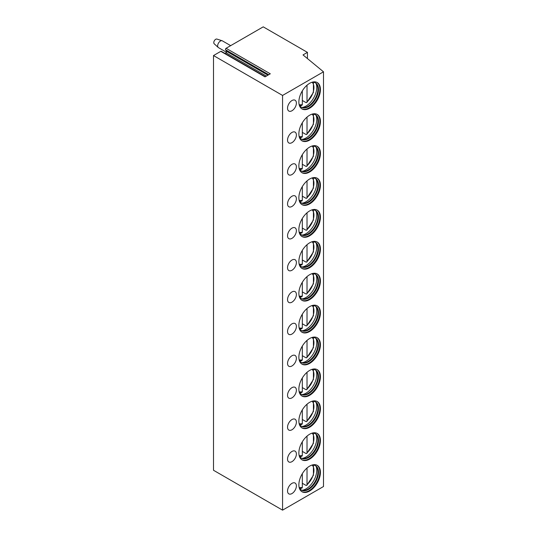 <?xml version="1.0" encoding="UTF-8"?>
<svg xmlns="http://www.w3.org/2000/svg" width="537" height="537" viewBox="0 0 537 537"><rect width="100%" height="100%" fill="white"/><g stroke="black" fill="none" stroke-linecap="round" stroke-linejoin="round"><path stroke-width="0.81" d="M307.439 52.371L303.016 54.922L323.496 71.81L282.569 95.438L213.504 55.559L220.801 51.344L265.01 76.865L270.299 73.811L226.097 48.29L263.231 26.85L307.439 52.371L307.439 58.567M220.801 51.344A0.94 0.544 -60 0 1 221.271 51.297L265.278 76.71M226.097 48.29A0.94 0.544 -60 0 0 225.52 49.766L226.607 51.31A0.94 0.544 -60 0 1 226.037 52.794L224.943 53.418M213.504 55.559L213.504 470.271L282.569 510.15L323.496 486.522L323.496 71.81M282.569 95.438L282.569 510.15M320.421 472.345A15.237 8.8 120 0 0 317.266 465.371A15.237 8.8 120 0 0 305.526 469.452A15.237 8.8 120 0 0 298.874 484.79A15.237 8.8 120 0 0 302.029 491.764A15.237 8.8 120 0 0 313.769 487.683A15.237 8.8 120 0 0 320.421 472.345M291.967 483.354A6.249 3.611 120 0 0 287.879 488.865A6.249 3.611 120 0 0 288.839 493.872A6.249 3.611 120 0 0 291.967 493.563A6.249 3.611 120 0 0 296.048 488.052A6.249 3.611 120 0 0 295.088 483.045A6.249 3.611 120 0 0 291.967 483.354M320.421 440.447A15.237 8.8 120 0 0 317.266 433.473A15.237 8.8 120 0 0 305.526 437.554A15.237 8.8 120 0 0 298.874 452.886A15.237 8.8 120 0 0 302.029 459.86A15.237 8.8 120 0 0 313.769 455.779A15.237 8.8 120 0 0 320.421 440.447M291.967 451.449A6.249 3.611 120 0 0 287.879 456.96A6.249 3.611 120 0 0 288.839 461.968A6.249 3.611 120 0 0 291.967 461.659A6.249 3.611 120 0 0 296.048 456.155A6.249 3.611 120 0 0 295.088 451.14A6.249 3.611 120 0 0 291.967 451.449M320.421 408.543A15.237 8.8 120 0 0 317.266 401.569A15.237 8.8 120 0 0 305.526 405.65A15.237 8.8 120 0 0 298.874 420.988A15.237 8.8 120 0 0 302.029 427.962A15.237 8.8 120 0 0 313.769 423.881A15.237 8.8 120 0 0 320.421 408.543M291.967 419.551A6.249 3.611 120 0 0 287.879 425.062A6.249 3.611 120 0 0 288.839 430.07A6.249 3.611 120 0 0 291.967 429.761A6.249 3.611 120 0 0 296.048 424.25A6.249 3.611 120 0 0 295.088 419.243A6.249 3.611 120 0 0 291.967 419.551M320.421 376.645A15.237 8.8 120 0 0 317.266 369.671A15.237 8.8 120 0 0 305.526 373.752A15.237 8.8 120 0 0 298.874 389.083A15.237 8.8 120 0 0 302.029 396.064A15.237 8.8 120 0 0 313.769 391.976A15.237 8.8 120 0 0 320.421 376.645M291.967 387.647A6.249 3.611 120 0 0 287.879 393.158A6.249 3.611 120 0 0 288.839 398.165A6.249 3.611 120 0 0 291.967 397.857A6.249 3.611 120 0 0 296.048 392.352A6.249 3.611 120 0 0 295.088 387.338A6.249 3.611 120 0 0 291.967 387.647M320.421 344.741A15.237 8.8 120 0 0 317.266 337.766A15.237 8.8 120 0 0 305.526 341.847A15.237 8.8 120 0 0 298.874 357.186A15.237 8.8 120 0 0 302.029 364.16A15.237 8.8 120 0 0 313.769 360.079A15.237 8.8 120 0 0 320.421 344.741M291.967 355.749A6.249 3.611 120 0 0 287.879 361.26A6.249 3.611 120 0 0 288.839 366.268A6.249 3.611 120 0 0 291.967 365.959A6.249 3.611 120 0 0 296.048 360.448A6.249 3.611 120 0 0 295.088 355.44A6.249 3.611 120 0 0 291.967 355.749M320.421 312.843A15.237 8.8 120 0 0 317.266 305.868A15.237 8.8 120 0 0 305.526 309.95A15.237 8.8 120 0 0 298.874 325.281A15.237 8.8 120 0 0 302.029 332.262A15.237 8.8 120 0 0 313.769 328.174A15.237 8.8 120 0 0 320.421 312.843M291.967 323.845A6.249 3.611 120 0 0 287.879 329.356A6.249 3.611 120 0 0 288.839 334.363A6.249 3.611 120 0 0 291.967 334.054A6.249 3.611 120 0 0 296.048 328.55A6.249 3.611 120 0 0 295.088 323.536A6.249 3.611 120 0 0 291.967 323.845M320.421 280.938A15.237 8.8 120 0 0 317.266 273.964A15.237 8.8 120 0 0 305.526 278.045A15.237 8.8 120 0 0 298.874 293.383A15.237 8.8 120 0 0 302.029 300.358A15.237 8.8 120 0 0 313.769 296.276A15.237 8.8 120 0 0 320.421 280.938M291.967 291.947A6.249 3.611 120 0 0 287.879 297.458A6.249 3.611 120 0 0 288.839 302.465A6.249 3.611 120 0 0 291.967 302.156A6.249 3.611 120 0 0 296.048 296.646A6.249 3.611 120 0 0 295.088 291.638A6.249 3.611 120 0 0 291.967 291.947M320.421 249.04A15.237 8.8 120 0 0 317.266 242.066A15.237 8.8 120 0 0 305.526 246.147A15.237 8.8 120 0 0 298.874 261.479A15.237 8.8 120 0 0 302.029 268.46A15.237 8.8 120 0 0 313.769 264.372A15.237 8.8 120 0 0 320.421 249.04M291.967 260.049A6.249 3.611 120 0 0 287.879 265.553A6.249 3.611 120 0 0 288.839 270.561A6.249 3.611 120 0 0 291.967 270.252A6.249 3.611 120 0 0 296.048 264.748A6.249 3.611 120 0 0 295.088 259.733A6.249 3.611 120 0 0 291.967 260.049M320.421 217.136A15.237 8.8 120 0 0 317.266 210.162A15.237 8.8 120 0 0 305.526 214.243A15.237 8.8 120 0 0 298.874 229.581A15.237 8.8 120 0 0 302.029 236.555A15.237 8.8 120 0 0 313.769 232.474A15.237 8.8 120 0 0 320.421 217.136M291.967 228.144A6.249 3.611 120 0 0 287.879 233.655A6.249 3.611 120 0 0 288.839 238.663A6.249 3.611 120 0 0 291.967 238.354A6.249 3.611 120 0 0 296.048 232.843A6.249 3.611 120 0 0 295.088 227.836A6.249 3.611 120 0 0 291.967 228.144M320.421 185.238A15.237 8.8 120 0 0 317.266 178.264A15.237 8.8 120 0 0 305.526 182.345A15.237 8.8 120 0 0 298.874 197.676A15.237 8.8 120 0 0 302.029 204.657A15.237 8.8 120 0 0 313.769 200.57A15.237 8.8 120 0 0 320.421 185.238M291.967 196.247A6.249 3.611 120 0 0 287.879 201.751A6.249 3.611 120 0 0 288.839 206.758A6.249 3.611 120 0 0 291.967 206.45A6.249 3.611 120 0 0 296.048 200.945A6.249 3.611 120 0 0 295.088 195.931A6.249 3.611 120 0 0 291.967 196.247M320.421 153.34A15.237 8.8 120 0 0 317.266 146.359A15.237 8.8 120 0 0 305.526 150.441A15.237 8.8 120 0 0 298.874 165.779A15.237 8.8 120 0 0 302.029 172.753A15.237 8.8 120 0 0 313.769 168.672A15.237 8.8 120 0 0 320.421 153.34M291.967 164.342A6.249 3.611 120 0 0 287.879 169.853A6.249 3.611 120 0 0 288.839 174.861A6.249 3.611 120 0 0 291.967 174.552A6.249 3.611 120 0 0 296.048 169.041A6.249 3.611 120 0 0 295.088 164.033A6.249 3.611 120 0 0 291.967 164.342M320.421 121.436A15.237 8.8 120 0 0 317.266 114.462A15.237 8.8 120 0 0 305.526 118.543A15.237 8.8 120 0 0 298.874 133.874A15.237 8.8 120 0 0 302.029 140.855A15.237 8.8 120 0 0 313.769 136.767A15.237 8.8 120 0 0 320.421 121.436M291.967 132.444A6.249 3.611 120 0 0 287.879 137.949A6.249 3.611 120 0 0 288.839 142.963A6.249 3.611 120 0 0 291.967 142.647A6.249 3.611 120 0 0 296.048 137.143A6.249 3.611 120 0 0 295.088 132.129A6.249 3.611 120 0 0 291.967 132.444M320.421 89.538A15.237 8.8 120 0 0 317.266 82.557A15.237 8.8 120 0 0 305.526 86.645A15.237 8.8 120 0 0 298.874 101.976A15.237 8.8 120 0 0 302.029 108.951A15.237 8.8 120 0 0 313.769 104.869A15.237 8.8 120 0 0 320.421 89.538M291.967 100.54A6.249 3.611 120 0 0 287.879 106.051A6.249 3.611 120 0 0 288.839 111.058A6.249 3.611 120 0 0 291.967 110.75A6.249 3.611 120 0 0 296.048 105.239A6.249 3.611 120 0 0 295.088 100.231A6.249 3.611 120 0 0 291.967 100.54M301.754 491.597A15.237 8.8 -60 0 0 313.4 487.173A15.237 8.8 -60 0 0 319.871 472.03A15.237 8.8 120 0 0 316.984 465.223M311.4 465.277A14.063 8.122 120 0 1 315.575 465.747A14.063 8.122 120 0 1 318.488 472.191A14.063 8.122 -60 0 1 312.346 486.341A14.063 8.122 -60 0 1 301.505 490.113A14.063 8.122 -60 0 1 299.015 486.73M301.237 489.945A14.063 8.122 -60 0 0 303.324 490.449A14.063 8.122 -60 0 0 317.938 471.869A14.063 8.122 120 0 0 316.77 467.156A14.063 8.122 120 0 0 315.293 465.599M316.071 466.257A15.237 8.8 120 0 1 316.763 470.237A15.237 8.8 -60 0 1 302.197 490.288M307.023 468.016L307.023 484.676L306.768 485.374L305.915 485.354L302.324 483.28M301.875 488.187L302.324 487.388L302.324 473.668M301.754 459.692A15.237 8.8 -60 0 0 313.4 455.269A15.237 8.8 -60 0 0 319.871 440.125A15.237 8.8 120 0 0 316.984 433.319M311.4 433.379A14.063 8.122 120 0 1 315.575 433.849A14.063 8.122 120 0 1 318.488 440.286A14.063 8.122 -60 0 1 312.346 454.443A14.063 8.122 -60 0 1 301.505 458.209A14.063 8.122 -60 0 1 299.015 454.832M301.237 458.041A14.063 8.122 -60 0 0 303.324 458.544A14.063 8.122 -60 0 0 317.938 439.971A14.063 8.122 120 0 0 316.77 435.252A14.063 8.122 120 0 0 315.293 433.701M316.071 434.352A15.237 8.8 120 0 1 316.763 438.333A15.237 8.8 -60 0 1 302.197 458.39M307.023 436.118L307.023 452.778L306.768 453.47L305.915 453.456L302.324 451.382M301.875 456.289L302.324 455.49L302.324 441.763M301.754 427.794A15.237 8.8 -60 0 0 313.4 423.371A15.237 8.8 -60 0 0 319.871 408.227A15.237 8.8 120 0 0 316.984 401.421M311.4 401.475A14.063 8.122 120 0 1 315.575 401.945A14.063 8.122 120 0 1 318.488 408.388A14.063 8.122 -60 0 1 312.346 422.538A14.063 8.122 -60 0 1 301.505 426.311A14.063 8.122 -60 0 1 299.015 422.928M301.237 426.143A14.063 8.122 -60 0 0 303.324 426.647A14.063 8.122 -60 0 0 317.938 408.066A14.063 8.122 120 0 0 316.77 403.354A14.063 8.122 120 0 0 315.293 401.797M316.071 402.455A15.237 8.8 120 0 1 316.763 406.435A15.237 8.8 -60 0 1 302.197 426.485M307.023 404.213L307.023 420.874L306.768 421.572L305.915 421.552L302.324 419.478M301.875 424.384L302.324 423.586L302.324 409.865M301.754 395.89A15.237 8.8 -60 0 0 313.4 391.466A15.237 8.8 -60 0 0 319.871 376.323A15.237 8.8 120 0 0 316.984 369.516M311.4 369.577A14.063 8.122 120 0 1 315.575 370.047A14.063 8.122 120 0 1 318.488 376.484A14.063 8.122 -60 0 1 312.346 390.641A14.063 8.122 -60 0 1 301.505 394.406A14.063 8.122 -60 0 1 299.015 391.03M301.237 394.239A14.063 8.122 -60 0 0 303.324 394.742A14.063 8.122 -60 0 0 317.938 376.168A14.063 8.122 120 0 0 316.77 371.45A14.063 8.122 120 0 0 315.293 369.899M316.071 370.55A15.237 8.8 120 0 1 316.763 374.531A15.237 8.8 -60 0 1 302.197 394.588M307.023 372.316L307.023 388.976L306.768 389.667L305.915 389.654L302.324 387.58M301.875 392.487L302.324 391.688L302.324 377.961M301.754 363.992A15.237 8.8 -60 0 0 313.4 359.568A15.237 8.8 -60 0 0 319.871 344.425A15.237 8.8 120 0 0 316.984 337.619M311.4 337.672A14.063 8.122 120 0 1 315.575 338.142A14.063 8.122 120 0 1 318.488 344.586A14.063 8.122 -60 0 1 312.346 358.736A14.063 8.122 -60 0 1 301.505 362.509A14.063 8.122 -60 0 1 299.015 359.125M301.237 362.341A14.063 8.122 -60 0 0 303.324 362.844A14.063 8.122 -60 0 0 317.938 344.264A14.063 8.122 120 0 0 316.77 339.552A14.063 8.122 120 0 0 315.293 337.995M316.071 338.652A15.237 8.8 120 0 1 316.763 342.633A15.237 8.8 -60 0 1 302.197 362.69M307.023 340.411L307.023 357.071L306.768 357.77L305.915 357.749L302.324 355.675M301.875 360.582L302.324 359.783L302.324 346.063M301.754 332.088A15.237 8.8 -60 0 0 313.4 327.664A15.237 8.8 -60 0 0 319.871 312.521A15.237 8.8 120 0 0 316.984 305.714M311.4 305.775A14.063 8.122 120 0 1 315.575 306.244A14.063 8.122 120 0 1 318.488 312.682A14.063 8.122 -60 0 1 312.346 326.838A14.063 8.122 -60 0 1 301.505 330.604A14.063 8.122 -60 0 1 299.015 327.228M301.237 330.436A14.063 8.122 -60 0 0 303.324 330.94A14.063 8.122 -60 0 0 317.938 312.366A14.063 8.122 120 0 0 316.77 307.647A14.063 8.122 120 0 0 315.293 306.097M316.071 306.748A15.237 8.8 120 0 1 316.763 310.728A15.237 8.8 -60 0 1 302.197 330.785M307.023 308.513L307.023 325.174L306.768 325.865L305.915 325.852L302.324 323.777M301.875 328.684L302.324 327.885L302.324 314.158M301.754 300.19A15.237 8.8 -60 0 0 313.4 295.766A15.237 8.8 -60 0 0 319.871 280.623A15.237 8.8 120 0 0 316.984 273.816M311.4 273.87A14.063 8.122 120 0 1 315.575 274.34A14.063 8.122 120 0 1 318.488 280.784A14.063 8.122 -60 0 1 312.346 294.934A14.063 8.122 -60 0 1 301.505 298.706A14.063 8.122 -60 0 1 299.015 295.323M301.237 298.538A14.063 8.122 -60 0 0 303.324 299.042A14.063 8.122 -60 0 0 317.938 280.462A14.063 8.122 120 0 0 316.77 275.75A14.063 8.122 120 0 0 315.293 274.192M316.071 274.85A15.237 8.8 120 0 1 316.763 278.831A15.237 8.8 -60 0 1 302.197 298.887M307.023 276.609L307.023 293.269L306.768 293.967L305.915 293.947L302.324 291.873M301.875 296.78L302.324 295.981L302.324 282.261M301.754 268.292A15.237 8.8 -60 0 0 313.4 263.862A15.237 8.8 -60 0 0 319.871 248.718A15.237 8.8 120 0 0 316.984 241.912M311.4 241.972A14.063 8.122 120 0 1 315.575 242.442A14.063 8.122 120 0 1 318.488 248.879A14.063 8.122 -60 0 1 312.346 263.036A14.063 8.122 -60 0 1 301.505 266.802A14.063 8.122 -60 0 1 299.015 263.425M301.237 266.634A14.063 8.122 -60 0 0 303.324 267.137A14.063 8.122 -60 0 0 317.938 248.564A14.063 8.122 120 0 0 316.77 243.845A14.063 8.122 120 0 0 315.293 242.294M316.071 242.946A15.237 8.8 120 0 1 316.763 246.926A15.237 8.8 -60 0 1 302.197 266.983M307.023 244.711L307.023 261.371L306.768 262.063L305.915 262.049L302.324 259.975M301.875 264.882L302.324 264.083L302.324 250.363M301.754 236.387A15.237 8.8 -60 0 0 313.4 231.964A15.237 8.8 -60 0 0 319.871 216.82A15.237 8.8 120 0 0 316.984 210.014M311.4 210.074A14.063 8.122 120 0 1 315.575 210.538A14.063 8.122 120 0 1 318.488 216.982A14.063 8.122 -60 0 1 312.346 231.132A14.063 8.122 -60 0 1 301.505 234.904A14.063 8.122 -60 0 1 299.015 231.528M301.237 234.736A14.063 8.122 -60 0 0 303.324 235.24A14.063 8.122 -60 0 0 317.938 216.659A14.063 8.122 120 0 0 316.77 211.947A14.063 8.122 120 0 0 315.293 210.39M316.071 211.048A15.237 8.8 120 0 1 316.763 215.028A15.237 8.8 -60 0 1 302.197 235.085M307.023 212.806L307.023 229.467L306.768 230.165L305.915 230.145L302.324 228.071M301.875 232.977L302.324 232.179L302.324 218.458M301.754 204.49A15.237 8.8 -60 0 0 313.4 200.059A15.237 8.8 -60 0 0 319.871 184.916A15.237 8.8 120 0 0 316.984 178.109M311.4 178.17A14.063 8.122 120 0 1 315.575 178.64A14.063 8.122 120 0 1 318.488 185.077A14.063 8.122 -60 0 1 312.346 199.234A14.063 8.122 -60 0 1 301.505 202.999A14.063 8.122 -60 0 1 299.015 199.623M301.237 202.832A14.063 8.122 -60 0 0 303.324 203.335A14.063 8.122 -60 0 0 317.938 184.762A14.063 8.122 120 0 0 316.77 180.043A14.063 8.122 120 0 0 315.293 178.492M316.071 179.143A15.237 8.8 120 0 1 316.763 183.124A15.237 8.8 -60 0 1 302.197 203.181M307.023 180.909L307.023 197.569L306.768 198.26L305.915 198.247L302.324 196.173M301.875 201.08L302.324 200.281L302.324 186.561M301.754 172.585A15.237 8.8 -60 0 0 313.4 168.162A15.237 8.8 -60 0 0 319.871 153.018A15.237 8.8 120 0 0 316.984 146.212M311.4 146.272A14.063 8.122 120 0 1 315.575 146.742A14.063 8.122 120 0 1 318.488 153.179A14.063 8.122 -60 0 1 312.346 167.329A14.063 8.122 -60 0 1 301.505 171.102A14.063 8.122 -60 0 1 299.015 167.725M301.237 170.934A14.063 8.122 -60 0 0 303.324 171.437A14.063 8.122 -60 0 0 317.938 152.857A14.063 8.122 120 0 0 316.77 148.145A14.063 8.122 120 0 0 315.293 146.588M316.071 147.245A15.237 8.8 120 0 1 316.763 151.226A15.237 8.8 -60 0 1 302.197 171.283M307.023 149.004L307.023 165.671L306.768 166.363L305.915 166.342L302.324 164.268M301.875 169.175L302.324 168.376L302.324 154.656M301.754 140.687A15.237 8.8 -60 0 0 313.4 136.257A15.237 8.8 -60 0 0 319.871 121.114A15.237 8.8 120 0 0 316.984 114.307M311.4 114.368A14.063 8.122 120 0 1 315.575 114.837A14.063 8.122 120 0 1 318.488 121.275A14.063 8.122 -60 0 1 312.346 135.431A14.063 8.122 -60 0 1 301.505 139.197A14.063 8.122 -60 0 1 299.015 135.821M301.237 139.029A14.063 8.122 -60 0 0 303.324 139.533A14.063 8.122 -60 0 0 317.938 120.959A14.063 8.122 120 0 0 316.77 116.24A14.063 8.122 120 0 0 315.293 114.69M316.071 115.341A15.237 8.8 120 0 1 316.763 119.321A15.237 8.8 -60 0 1 302.197 139.378M307.023 117.106L307.023 133.767L306.768 134.458L305.915 134.445L302.324 132.37M301.875 137.277L302.324 136.479L302.324 122.758M301.754 108.783A15.237 8.8 -60 0 0 313.4 104.359A15.237 8.8 -60 0 0 319.871 89.216A15.237 8.8 120 0 0 316.984 82.409M311.4 82.47A14.063 8.122 120 0 1 315.575 82.94A14.063 8.122 120 0 1 318.488 89.377A14.063 8.122 -60 0 1 312.346 103.527A14.063 8.122 -60 0 1 301.505 107.299A14.063 8.122 -60 0 1 299.015 103.923M301.237 107.132A14.063 8.122 -60 0 0 303.324 107.635A14.063 8.122 -60 0 0 317.938 89.055A14.063 8.122 120 0 0 316.77 84.343A14.063 8.122 120 0 0 315.293 82.785M316.071 83.443A15.237 8.8 120 0 1 316.763 87.424A15.237 8.8 -60 0 1 302.197 107.481M307.023 85.202L307.023 101.869L306.768 102.56L305.915 102.54L302.324 100.466M301.875 105.373L302.324 104.574L302.324 90.854M230.675 45.652L222.365 40.852A3.907 2.255 120 0 0 222.11 40.738A3.907 2.255 120 0 0 219.203 42.074A3.907 2.255 120 0 0 217.653 45.833A3.907 2.255 -60 0 0 218.23 47.457A3.907 2.255 -60 0 0 218.458 47.625L226.52 52.27M218.23 47.457L214.189 43.779A2.732 1.577 -60 0 1 213.78 42.638A2.732 1.577 120 0 1 214.867 40.007A2.732 1.577 120 0 1 216.901 39.073L222.11 40.738M226.037 52.794L266.372 76.079M226.607 51.31L267.936 75.173M225.52 49.766L268.735 74.717M299.297 487.502A13.089 7.558 120 0 0 302.324 487.388M307.023 484.676A13.089 7.558 120 0 0 312.205 465.136M299.297 455.598A13.089 7.558 120 0 0 302.324 455.49M307.023 452.778A13.089 7.558 120 0 0 312.205 433.238M299.297 423.7A13.089 7.558 120 0 0 302.324 423.586M307.023 420.874A13.089 7.558 120 0 0 312.205 401.334M299.297 391.795A13.089 7.558 120 0 0 302.324 391.688M307.023 388.976A13.089 7.558 120 0 0 312.205 369.436M299.297 359.897A13.089 7.558 120 0 0 302.324 359.783M307.023 357.071A13.089 7.558 120 0 0 312.205 337.531M299.297 327.993A13.089 7.558 120 0 0 302.324 327.885M307.023 325.174A13.089 7.558 120 0 0 312.205 305.634M299.297 296.095A13.089 7.558 120 0 0 302.324 295.981M307.023 293.269A13.089 7.558 120 0 0 312.205 273.729M299.297 264.191A13.089 7.558 120 0 0 302.324 264.083M307.023 261.371A13.089 7.558 120 0 0 312.205 241.831M299.297 232.293A13.089 7.558 120 0 0 302.324 232.179M307.023 229.467A13.089 7.558 120 0 0 312.205 209.927M299.297 200.388A13.089 7.558 120 0 0 302.324 200.281M307.023 197.569A13.089 7.558 120 0 0 312.205 178.029M299.297 168.49A13.089 7.558 120 0 0 302.324 168.376M307.023 165.671A13.089 7.558 120 0 0 312.205 146.124M299.297 136.586A13.089 7.558 120 0 0 302.324 136.479M307.023 133.767A13.089 7.558 120 0 0 312.205 114.227M299.297 104.688A13.089 7.558 120 0 0 302.324 104.574M307.023 101.869A13.089 7.558 120 0 0 312.205 82.329M299.868 488.556L301.881 488.187M306.768 485.374L313.454 475.191L313.407 465.102M299.868 456.658L301.881 456.289M306.768 453.47L313.454 443.287L313.407 433.205M299.868 424.754L301.881 424.384M306.768 421.572L313.454 411.389L313.407 401.3M299.868 392.856L301.881 392.487M306.768 389.667L313.454 379.484L313.407 369.402M299.868 360.951L301.881 360.582M306.768 357.77L313.454 347.587L313.407 337.498M299.868 329.053L301.881 328.684M306.768 325.865L313.454 315.682L313.407 305.6M299.868 297.149L301.881 296.78M306.768 293.967L313.454 283.784L313.407 273.695M299.868 265.251L301.881 264.882M306.768 262.063L313.454 251.88L313.407 241.798M299.868 233.347L301.881 232.977M306.768 230.165L313.454 219.982L313.407 209.893M299.868 201.449L301.881 201.08M306.768 198.26L313.454 188.078L313.407 177.995M299.868 169.544L301.881 169.175M306.768 166.363L313.454 156.18L313.407 146.098M299.868 137.647L301.881 137.277M306.768 134.458L313.454 124.275L313.407 114.193M299.868 105.742L301.881 105.373M306.768 102.56L313.454 92.377L313.407 82.295"/></g></svg>
